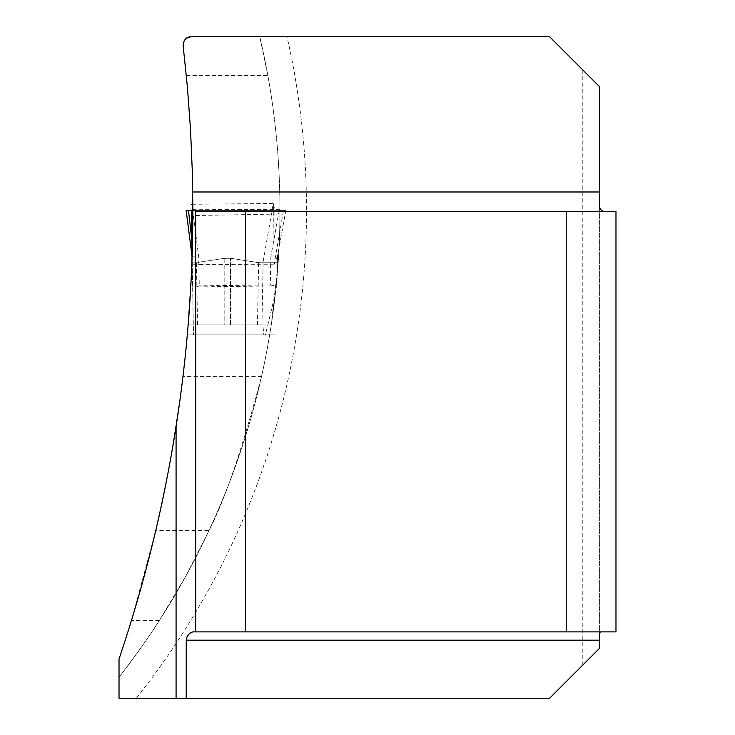 <?xml version="1.0" encoding="UTF-8"?>
<svg xmlns="http://www.w3.org/2000/svg" width="735" height="735" viewBox="0 0 735 735"><rect width="100%" height="100%" fill="white"/><g stroke="black" fill="none" stroke-linecap="round" stroke-linejoin="round"><path stroke-width="0.55" stroke-dasharray="3.67 2.76" d="M279.962 209.668L192.846 209.236L192.836 215.566L279.952 214.023L279.962 209.668C279.897 164.612 275.864 119.915 267.862 75.567L259.786 36.75A757.564 757.564 0 0 1 119.024 677.247L119.024 659.111L131.482 620.459L155.756 530.587C163.85 500.608 172.927 449.195 182.987 376.338L261.568 376.338C242.329 448.846 224.8 500.259 208.979 530.587L155.756 530.587M279.952 214.023C279.998 226.72 279.401 242.954 278.152 262.726L271.261 324.907L276.195 285.869L190.751 287.008A1400.543 1400.543 0 0 1 182.987 376.338M262.248 262.753L278.152 262.726L259.262 262.753L230.468 258.242L224.157 258.371L196.006 262.937L191.863 263.001L188.16 324.907L271.261 324.907M192.846 209.236L192.294 170.998L190.135 123.232L187.232 85.095L183.171 46.02M582.791 69.935L582.791 665.065L599.383 648.472L599.383 86.528L549.605 36.75L259.786 36.75A757.564 757.564 0 0 1 119.024 677.247C137.693 652.763 151.144 633.836 159.394 620.459L185.707 576.359L208.979 530.587M276.195 285.869A757.564 757.564 0 0 1 261.568 376.338M582.791 665.065L549.605 698.25L119.024 698.25L119.024 677.247M599.383 635.169L599.383 203.962M192.846 631.88L615.976 631.88L615.976 211.652L195.749 211.652L195.749 631.88M259.786 36.75L191.403 36.75M273.686 206.884L273.236 203.494L263.139 261.715L261.954 324.907L262.854 324.907L263.865 334.857L265.418 334.857L276.829 287.312L277.536 255.899L274.118 264.324L273.686 206.884L275.404 209.098L279.364 210.412L283.517 210.412L188.463 210.412L283.315 210.412M192.111 256.028L192.212 261.945L193.525 263.001L224.157 258.371L230.468 258.242L258.619 262.753L263.139 261.715M261.954 324.907L193.314 324.907L193.489 334.857L263.865 334.857M192.212 261.945L193.489 334.848L192.671 288.267L199.268 285.878L198.753 257.323L192.699 210.081L191.311 210.091M191.817 239.224L191.311 210.412M192.083 256.625L191.826 239.472M192.129 256.938L192.671 288.267M285.823 210.43L277.554 255.936L277.325 264.177L198.891 264.471M270.682 264.471L270.26 284.932L199.268 285.878M285.823 210.403L279.291 210.072L270.939 256.028L277.554 255.918L285.823 210.403L283.517 210.412L274.118 264.324M279.291 210.072L192.699 210.081M270.26 284.932L275.653 285.823L276.829 287.312M192.083 256.662L198.753 257.323M192.248 264.122L198.882 264.471M283.517 210.412L188.463 210.412L283.517 210.412M136.278 698.25A784.107 784.107 0 0 0 287.036 36.75M230.468 324.907L230.468 258.242L230.468 324.907M224.157 258.371L224.157 324.907L224.157 258.371M186.341 75.567L267.862 75.567M159.394 620.459L131.482 620.459M257.452 324.907L258.619 262.753M196.465 263.02L197.55 324.907M270.939 256.028L270.7 264.471M196.052 263.02L191.881 263.029M275.202 334.857L276.048 334.857M187.214 334.857L274.477 334.857M187.26 334.857L274.091 334.857L187.26 334.857M187.177 324.907L262.735 324.907M273.19 203.476L192.836 204.266M196.502 263.011L194.527 263.029M189.575 210.412L280.559 210.412M191.265 210.412L278.988 210.412M282.479 210.412L189.143 210.412M186.166 210.403L285.796 210.403M285.676 210.403L186.295 210.403M186.571 210.403L285.391 210.403M284.583 210.403L187.361 210.403M265.418 334.857L264.866 334.857M277.325 264.168L276.847 287.146"/><path stroke-width="1.1" d="M188.16 324.907L190.751 287.008M192.836 215.566L191.863 263.001M607.073 211.652C601.68 211.928 599.117 209.365 599.383 203.962L599.383 86.528L549.605 36.75L191.403 36.75C185.918 37.402 183.171 40.498 183.171 46.02L187.453 87.612L190.503 129.305L192.294 171.08L192.846 208.749C192.938 281.781 187.351 354.371 176.078 426.52C163.666 505.671 144.657 583.204 119.024 659.111L119.024 698.25L176.078 698.25L176.078 426.52M600.219 631.88L599.383 635.169L599.383 648.472L549.605 698.25L176.078 698.25M192.846 208.749L195.749 211.652L245.536 211.652L245.536 631.88L192.846 631.88L190.668 632.67L188.674 634.424L187.131 636.639L186.231 640.176L186.231 698.25M615.976 631.88L615.976 211.652L566.198 211.652L566.198 631.88L615.976 631.88M245.536 631.88L566.198 631.88M245.536 211.652L566.198 211.652M195.749 631.88L195.749 211.652M191.403 36.75C186.231 36.722 183.484 39.809 183.171 46.02M191.826 239.472L188.463 210.412L191.311 210.412L192.111 256.028M188.463 210.412L186.157 210.403L192.083 256.625M191.311 210.091L186.148 210.403L192.083 256.662M192.726 191.982L599.383 191.982M599.383 640.176L186.231 640.176M192.836 204.266L191.164 204.266"/></g></svg>
